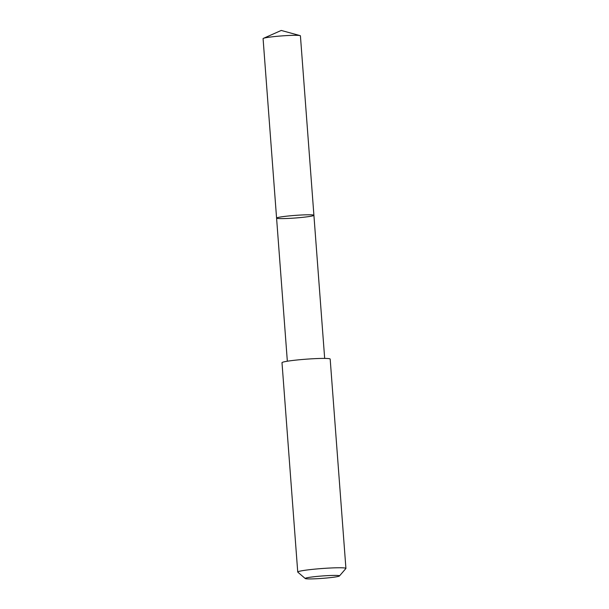 <?xml version="1.0" encoding="UTF-8"?>
<svg xmlns="http://www.w3.org/2000/svg" width="609" height="609" viewBox="0 0 609 609"><rect width="100%" height="100%" fill="white"/><g stroke="black" fill="none" stroke-linecap="round" stroke-linejoin="round"><path stroke-width="0.91" d="M298.098 215.19A18.719 1.309 -4.3 0 1 313.909 215.289A18.719 1.309 -4.3 0 1 295.342 217.999A18.719 1.309 -4.3 0 1 276.577 218.098A18.719 1.309 -4.3 0 1 298.098 215.19A18.719 1.309 -4.3 0 1 313.909 215.289L300.42 35.824A18.719 1.309 175.7 0 0 300.054 35.604A18.719 1.309 175.7 0 0 284.601 35.718A18.719 1.309 175.7 0 0 263.408 38.359A18.719 1.309 175.7 0 0 263.08 38.633L276.577 218.098A18.719 1.309 -4.3 0 1 298.098 215.19M339.449 575.962L345.866 568.54A24.154 1.682 175.7 0 0 345.92 568.418L330.177 359.074A24.154 1.682 175.7 0 0 305.962 359.203A24.154 1.682 175.7 0 0 281.997 362.698L297.74 572.041A24.154 1.682 175.7 0 0 297.809 572.155L305.261 578.535A17.181 1.195 175.7 0 0 319.733 578.55A17.181 1.195 175.7 0 0 339.449 575.962A17.181 1.195 175.7 0 0 322.26 575.969A17.181 1.195 175.7 0 0 305.261 578.535M345.92 568.418A24.154 1.682 175.7 0 0 321.704 568.547A24.154 1.682 175.7 0 0 297.74 572.041M300.054 35.604L281.244 30.45L263.408 38.359M324.673 358.419L313.909 215.289M287.341 361.221L276.577 218.098"/></g></svg>
